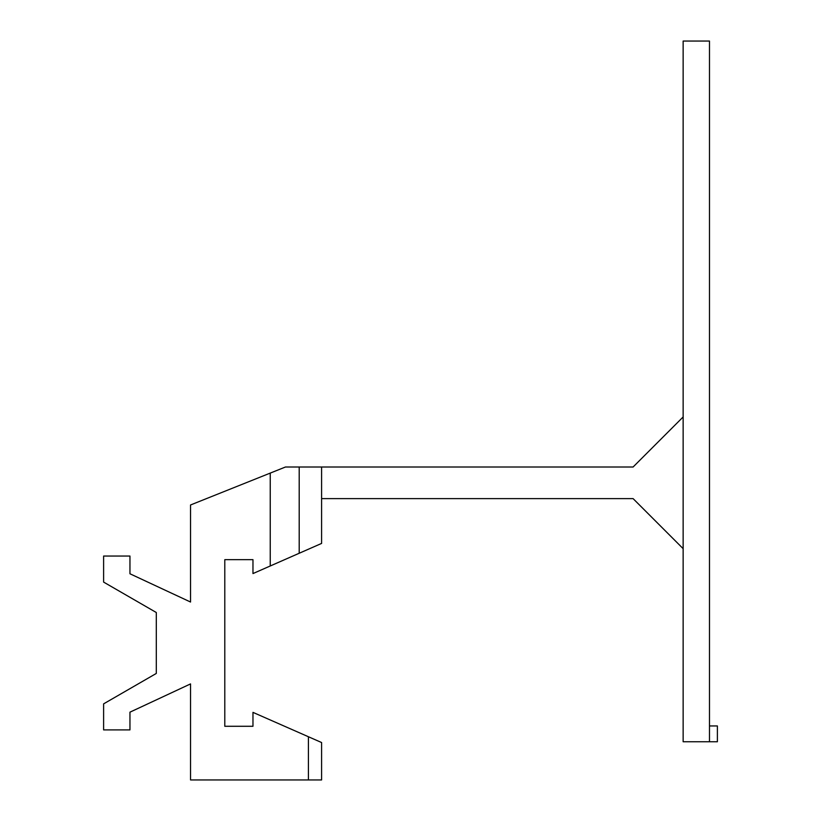 <?xml version="1.0" encoding="UTF-8"?>
<svg xmlns="http://www.w3.org/2000/svg" width="821" height="821" viewBox="0 0 821 821"><rect width="100%" height="100%" fill="white"/><g stroke="black" fill="none" stroke-linecap="round" stroke-linejoin="round"><path stroke-width="1.23" d="M709.488 741.753L709.488 41.05L683.144 41.05L683.144 741.753L717.39 741.753L717.39 725.949L709.488 725.949M308.419 779.95L190.544 779.95L190.544 683.914L129.954 712.166L129.954 729.9L103.61 729.9L103.61 703.864L156.298 673.446L156.298 612.507L103.61 582.089L103.61 556.043L129.954 556.043L129.954 573.776L190.544 602.029L190.544 504.977L285.472 467.005L321.596 467.005L321.596 543.42L252.971 573.571L252.971 559.665L224.79 559.665L224.79 726.277L252.971 726.277L252.971 712.371L308.419 736.745L308.419 779.95L321.596 779.95L321.596 742.533L308.419 736.745M321.596 498.614L633.094 498.614L683.144 548.664M683.144 416.955L633.094 467.005L321.596 467.005M286.857 727.262L286.036 726.903M270.232 565.987L270.232 473.101M299.203 467.005L299.203 553.251"/></g></svg>
